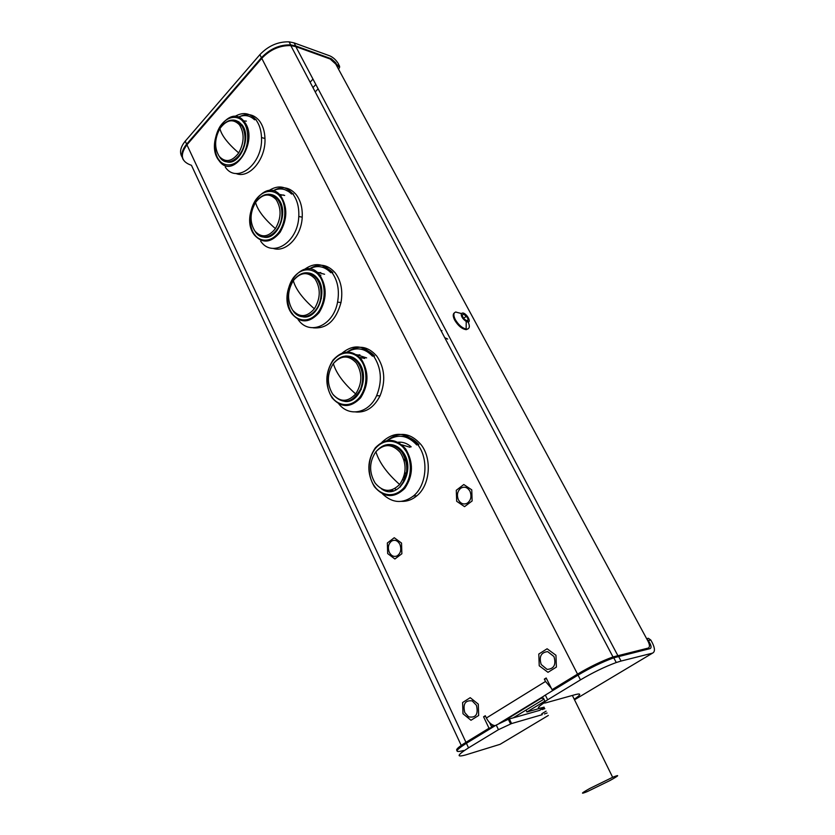 <?xml version="1.0" encoding="UTF-8"?>
<svg xmlns="http://www.w3.org/2000/svg" width="835" height="835" viewBox="0 0 835 835"><rect width="100%" height="100%" fill="white"/><g stroke="black" fill="none" stroke-linecap="round" stroke-linejoin="round"><path stroke-width="1.25" d="M469.938 491.22C471.9 496.272 470.992 500.269 467.245 503.202C463.686 504.851 460.753 503.766 458.457 499.925C456.568 495.145 457.35 491.241 460.784 488.214C464.417 486.22 467.464 487.222 469.938 491.22M399.871 544.337C401.687 549.482 400.748 553.344 397.053 555.933C393.87 557.143 391.291 555.943 389.308 552.342C387.565 547.603 388.338 543.856 391.594 541.09C394.903 539.41 397.658 540.495 399.871 544.337M476.441 705.293C478.507 714.301 475.898 718.152 468.623 716.837L464.792 712.62C462.705 703.999 465.168 700.085 472.182 700.878L476.441 705.293M553.939 656.519C556.319 664.66 554.033 668.96 547.092 669.388L541.205 664.524C538.836 656.707 540.986 652.396 547.656 651.624L553.939 656.519M409.985 447.257L401.927 444.836L409.985 447.257M364.718 358.465L359.791 357.422L364.718 358.465M360.24 357.912L362.296 357.704M320.922 275.143L319.784 275.08L320.922 275.143M394.631 488.673L396.646 489.686L394.631 488.673M495.207 725.698C491.773 725.239 488.83 722.682 486.367 718.016L485.281 715.731L483.569 716.795L489.018 728.235L465.961 742.336C458.415 747.033 455.451 749.757 457.058 750.529M612.859 658.126L609.978 659.034C600.459 662.51 590.543 667.301 580.241 673.428L554.805 688.969L552.05 689.7L546.173 677.978L544.337 679.116L545.505 681.454L551.351 688.291M552.05 689.7L577.538 674.116C589.813 666.81 601.638 661.08 613.005 656.947L648.19 648.085C649.891 647.261 649.87 645.048 648.137 641.447L335.816 64.159L330.169 59.003L295.809 46.635L290.81 45.591L613.005 656.947M461.233 745.415L191.455 165.299C181.112 161.781 179.608 154.955 186.925 144.81L261.772 58.356C270.133 49.599 279.808 45.351 290.81 45.591M356.576 360.96L357.109 360.48M463.133 745.363L491.867 727.421L489.602 722.672M491.867 727.421L489.018 728.235M485.532 716.253L483.569 716.795M546.476 678.584L544.337 679.116M553.542 689.303L554.523 689.47M387.67 553.584L387.346 543L394.245 537.73L401.531 543.074L401.865 553.751L394.892 558.991L387.67 553.584M456.672 501.282L456.296 490.27L463.801 484.53L471.754 489.842L472.13 500.948L464.552 506.647L456.672 501.282M539.233 665.777L538.794 654.055L547.102 648.774L555.943 655.256L556.392 667.082L547.99 672.321L539.233 665.777M462.987 713.758L462.611 702.527L470.22 697.684L478.288 704.135L478.674 715.48L470.982 720.261L462.987 713.758M182.218 157.23C179.274 152.628 180.276 147.273 185.234 141.178L259.873 54.661C268.265 45.841 278.003 41.573 289.067 41.833L294.097 42.898L329.762 55.841C333.228 57.375 336.087 59.995 338.342 63.669L339.709 66.936L338.582 69.263M646.822 638.629L648.357 638.284L650.799 640.028L652.406 643.002C655.058 648.471 655.099 651.853 652.532 653.127L574.511 699.793M336.996 66.341L336.724 64.681L339.407 65.641M294.097 42.898L295.694 45.925L331.359 58.784L335.66 62.708L336.724 64.681M650.799 640.028L648.43 640.581L650.047 643.566L649.202 644.067M648.43 640.581L646.854 639.067M463.759 750.926L463.561 750.508C454 753.055 454.95 750.644 466.4 743.286L468.529 747.847L498.453 729.675L496.24 725.062L508.338 719.279L509.371 718.956L511.594 723.559L542.27 714.666M466.4 743.286L496.24 725.062M185.234 141.178L186.633 144.184L261.438 57.719L259.873 54.661M186.633 144.184C181.811 150.081 180.715 155.31 183.356 159.861M295.694 45.925L290.663 44.871C279.6 44.62 269.851 48.9 261.438 57.719M545.119 701.494L543.47 698.175C540.433 698.843 541.059 697.82 545.328 695.085L578.039 675.108C590.408 667.75 602.317 661.988 613.767 657.813L650.1 648.618C651.384 647.991 651.373 646.311 650.047 643.566M618.568 656.352L621.052 661.049L652.532 653.127M548.334 715.459L500.082 744.319L465.627 754.934C456.067 757.543 457.037 755.174 468.529 747.847M511.594 723.559L498.453 729.675M621.052 661.049L616.251 662.531C604.811 666.747 592.881 672.53 580.482 679.867L578.039 675.108M545.328 695.085L547.677 699.782L580.482 679.867M547.677 699.782C543.387 702.506 542.76 703.519 545.787 702.83L575.889 694.47C581.525 693.123 580.972 694.72 574.25 699.26M544.399 713.988L547.082 713.006M540.078 710.241L509.371 718.956M544.827 708.623L542.207 709.573M494.09 725.531L491.335 726.314M493.506 726.732L491.773 727.233M320.786 272.596L317.613 272.763M316.914 272.168L324.564 274.256M313.041 327.8C326.631 329.073 335.952 320.671 340.983 302.573C343.018 290.924 341.129 281.082 335.336 273.035C327.779 264.361 319.22 262.921 309.649 268.703M298.043 319.44C309.096 336.077 333.416 326.036 337.57 302.093C339.605 290.413 337.716 280.529 331.912 272.461C323.792 263.286 314.753 262.19 304.775 269.183M307.677 272.868C311.486 273.087 314.732 274.934 317.436 278.379C328.458 291.394 317.206 320.17 302.646 316.778M332.81 272.607C329.595 269.308 325.932 267.45 321.809 267.043M309.253 268.922C317.216 264.862 324.418 266.125 330.848 272.721M315.181 275.967L314.534 276.239M314.367 308.804C306.831 317.383 299.588 317.843 292.626 310.171C287.031 300.746 287.25 290.914 293.304 280.654C300.631 271.949 307.875 271.354 315.035 278.848C320.849 288.388 320.619 298.377 314.367 308.804C302.708 298.638 295.694 289.244 293.304 280.654M310.756 273.744L311.455 273.682M283.587 195.014L280.059 195.139M275.894 196.611L275.362 196.914M279.328 194.388L284.672 195.453M273.191 248.412C285.904 252.921 301.445 236.587 302.218 217.194C302.635 208.051 300.621 200.525 296.174 194.628C289.902 187.374 282.606 185.892 274.266 190.182M260.624 241.106C272.137 258.495 297.959 242.557 298.784 216.474C299.201 207.289 297.187 199.742 292.741 193.835C285.81 185.975 277.898 184.879 268.985 190.547M270.185 194.409C273.421 194.701 276.187 196.298 278.493 199.21C289.369 211.766 277.262 241.315 263.244 236.983M293.44 193.991L284.829 189.639M272.909 190.808C279.861 187.531 286.092 188.616 291.603 194.064M277.69 198.25L277.011 198.542M275.435 228.613C268.306 237.317 261.459 238.142 254.884 231.086C249.592 222.256 249.822 212.706 255.562 202.446C262.503 193.637 269.35 192.666 276.114 199.565C281.593 208.499 281.364 218.185 275.435 228.613C264.173 218.822 257.545 210.107 255.562 202.446M273.348 195.547L274.099 195.494M240.574 123.194L240 123.517M238.601 122.244L239.123 122.004M243.601 120.898L246.367 121.127M235.887 173.461C248.987 179.348 266.062 159.276 264.966 138.485C264.685 131.147 262.764 125.177 259.205 120.595C253.934 114.489 247.692 113.049 240.47 116.253M225.273 167.084C236.889 184.566 263.056 164.025 261.512 137.545C261.23 130.187 259.32 124.206 255.75 119.614C249.759 112.819 242.787 111.786 234.823 116.503M234.625 120.303L241.743 124.488C252.41 136.564 239.676 166.739 226.285 161.666M256.178 119.729L249.602 116.482M238.236 117.14C244.321 114.395 249.759 115.293 254.55 119.802M241.576 125.083L240.167 125.845M238.706 152.941C231.942 161.75 225.45 162.898 219.24 156.395C214.23 148.098 214.459 138.829 219.908 128.59C226.494 119.687 232.986 118.403 239.384 124.739C244.561 133.12 244.331 142.524 238.706 152.941C227.798 143.516 221.536 135.395 219.908 128.59M237.818 121.691L238.591 121.659M361.137 389.58L360.814 388.546M359.895 354.833L357.109 355.073M356.461 354.624L366.628 357.902M355.762 411.989C365.98 412.793 374.08 407.417 380.029 395.853C385.853 381.313 384.799 368.11 376.888 356.221C367.901 345.982 358.038 344.552 347.276 351.942M338.76 403.837C349.113 417.26 368.84 413.419 376.637 395.654C382.461 381.073 381.418 367.817 373.495 355.898C363.83 345.085 353.445 344.072 342.35 352.892M347.224 356.086C351.733 356.19 355.585 358.298 358.779 362.421C369.884 375.823 359.728 403.691 344.761 401.447M374.539 356.002C370.51 351.608 365.866 349.312 360.595 349.093M347.402 351.932C356.524 346.755 364.885 348.174 372.483 356.19M354.624 358.424L354.03 358.685M355.689 393.943C347.715 402.355 340.043 402.397 332.664 394.047C326.725 383.985 326.944 373.84 333.342 363.601C341.087 355.042 348.759 354.844 356.357 363.016C362.536 373.224 362.306 383.536 355.689 393.943C343.623 383.348 336.181 373.235 333.342 363.601M350.147 356.691L350.783 356.608M404.818 479.447L403.691 477.067M404.297 474.979L405.445 477.86M401.04 442.195L398.65 442.529M398.055 442.206C402.825 441.788 407.198 443.333 411.185 446.85M412.855 496.481L413.753 495.906M401.677 501.376C407.188 501.543 412.26 499.674 416.895 495.781C430.108 485.156 432.269 458.749 421.038 444.637C410.371 432.582 399.088 431.184 387.189 440.442M382.482 493.861C392.419 503.265 402.762 503.943 413.534 495.906C426.768 485.25 428.929 458.759 417.688 444.606C406.04 431.758 394.12 430.985 381.929 442.258M388.974 444.523C394.329 444.408 398.921 446.829 402.741 451.798C417.197 469.656 398.149 501.825 381.313 488.705M418.846 444.617C413.805 438.866 407.96 436.079 401.301 436.246M387.503 440.389C397.888 433.636 407.637 435.15 416.738 444.93M390.55 490.646L389.997 490.26M391.928 489.811L393.525 490.938M402.908 479.113L404.004 481.19M396.166 446.099L395.633 446.349M399.631 484.488C391.177 492.702 383.035 492.264 375.207 483.183C368.882 472.412 369.112 461.922 375.886 451.735C384.079 443.354 392.231 443.615 400.309 452.528C406.875 463.467 406.645 474.123 399.631 484.488C387.137 473.445 379.215 462.527 375.886 451.735M391.678 444.846L392.21 444.752M392.711 491.126L389.59 490.322M589.948 788.397C580.941 793.438 580.074 794.492 587.349 791.57L609.999 780.506C619.278 775.35 620.165 774.275 612.65 777.291L589.948 788.397M543.909 702.966C537.187 707.485 536.602 709.061 542.145 707.694L526.927 711.984L544.911 701.056M544.076 707.151L542.145 707.694M525.987 710.084L526.927 711.984M583.508 671.497L585.523 670.787M467.704 317.811L463.675 314.075L462.047 315.4L463.916 318.866L467.047 320.911L468.299 319.492L467.704 317.811M467.047 320.911L468.299 319.492L466.431 316.037L463.321 313.991L462.068 315.317M454.407 312.833C452.747 314.023 452.841 316.475 454.699 320.181C458.217 325.911 462.068 329.063 466.233 329.658L468.143 328.802M456.004 311.987L455.659 312.05C453.374 312.895 453.269 315.432 455.325 319.638C458.467 324.857 462.068 328.009 466.139 329.073L466.869 329.115C469.646 328.719 470.063 326.328 468.132 321.966M467.6 321.955C471.921 322.738 466.859 313.365 462.767 312.958L461.306 313.501C460.889 316.194 462.527 318.845 466.222 321.465L467.6 321.955M446.067 338.373L446.715 338.488M445.253 337.904L447.09 338.78M441.986 330.618L441.464 330.702M445.441 338.248L447.696 339.062M466.723 320.849L468.299 319.492M463.592 318.49L466.431 316.037M317.895 89.032L315.233 91.944M598.935 663.982L601.503 662.405M596.159 665.297L599.217 663.428M513.201 717.87L543.961 699.145M503.348 721.325L541.591 697.976M486.367 718.016L545.505 681.454M261.772 58.356L577.538 674.116M186.925 144.81L465.961 742.336M617.785 655.496L295.809 46.635M645.371 649.776L648.19 648.085M315.609 84.711L312.958 87.623M544.243 707.475L539.295 710.46M331.359 58.784L330.879 59.316M312.76 79.304L310.119 82.227M541.811 713.737L546.121 711.149M319.189 275.936C323.583 280.351 328.082 297.604 318.375 311.935C307.948 325.191 295.548 319.241 292.271 313.511C288.054 308.992 283.775 292.333 293.085 278.149C303.115 264.841 315.734 270.133 319.189 275.936M292.135 314.075C275.226 292.845 303.533 252.494 320.014 275.373C327.163 287.219 326.882 299.608 319.168 312.551C309.795 323.041 300.809 323.573 292.208 314.169M297.03 276.646C304.19 270.999 310.745 271.532 316.705 278.264C320.567 283.681 321.903 290.329 320.703 298.199C318.198 315.16 301.08 322.842 293.221 311.048M280.153 196.747C284.297 200.797 288.524 217.267 279.339 231.66C269.465 245.052 257.744 239.948 254.644 234.562C250.667 230.408 246.628 214.491 255.458 200.254C264.966 186.842 276.896 191.309 280.153 196.747M254.539 235.157C238.559 215.482 265.405 174.891 280.946 196.204C287.689 207.299 287.417 219.323 280.111 232.255C271.239 242.912 262.733 243.904 254.602 235.251M268.16 194.211C271.907 194.117 275.101 195.724 277.752 199.043C280.717 203.03 282.105 208.092 281.927 214.251C281.687 232.516 263.662 244.29 255.51 232.046M243.319 122.025C247.233 125.73 251.22 141.491 242.505 155.905C233.142 169.39 222.037 165.059 219.104 159.996C215.336 156.176 211.537 140.927 219.918 126.68C228.947 113.184 240.24 116.921 243.319 122.025M219.031 160.623C203.897 142.357 229.406 101.609 244.091 121.493C260.029 140.176 233.122 181.435 219.094 160.706M232.641 120.042C235.898 120.01 238.685 121.419 241.002 124.29C243.371 127.39 244.686 131.408 244.937 136.345C246.273 154.778 228.091 169.693 219.887 157.418M360.636 360C365.292 364.811 370.082 382.921 359.822 397.157C348.79 410.236 335.639 403.347 332.163 397.23C327.706 392.314 323.145 374.852 332.977 360.751C343.582 347.6 356.962 353.8 360.636 360M332.006 397.752C324.815 385.29 325.139 372.744 332.956 360.146C342.527 349.698 352.036 349.447 361.471 359.415C369.07 372.076 368.788 384.872 360.636 397.794C350.721 408.064 341.202 408.085 332.079 397.857M345.377 356.054C350.314 355.762 354.531 357.871 358.048 362.359C363.34 370.343 364.164 379.299 360.532 389.235C352.37 403.128 343.268 405.006 333.217 394.851M404.704 449.397C409.651 454.658 414.765 473.695 403.889 487.797C392.2 500.645 378.245 492.702 374.55 486.168C369.811 480.803 364.958 462.486 375.364 448.499C386.595 435.536 400.8 442.759 404.704 449.397M374.362 486.659C366.722 473.33 367.035 460.377 375.312 447.821C385.446 437.592 395.529 437.916 405.57 448.792C413.649 462.36 413.377 475.574 404.735 488.444C394.224 498.464 384.121 497.9 374.435 486.753M387.44 444.575C393.097 444.147 397.961 446.548 402.021 451.787C409.317 464.396 408.576 476.096 399.798 486.878C408.409 476.096 409.056 464.406 401.75 451.818C392.627 442.028 383.839 442.216 375.364 452.403M543.063 696.588L499.079 723.444M616.251 662.531L613.767 657.813M289.067 41.833L290.663 44.871M510.561 723.882L508.338 719.279M337.016 65.975L339.709 66.936M646.645 638.681L648.357 638.284M340.983 302.573L337.57 302.093M321.433 298.304L320.703 298.199C321.767 290.309 320.337 283.66 316.382 278.253C309.096 270.634 301.717 271.031 294.233 279.433M302.218 217.194L298.784 216.474M282.668 214.407L281.927 214.251C281.98 208.072 280.477 202.988 277.418 199.022C270.832 192.248 264.048 192.728 257.044 200.452M264.966 138.485L261.512 137.545M245.678 136.543L244.937 136.345C244.551 131.377 243.121 127.337 240.637 124.238C234.677 118.215 228.425 118.768 221.88 125.897M380.029 395.853L376.637 395.654M361.263 389.277L360.532 389.235C364.029 379.288 363.1 370.333 357.756 362.369C349.625 353.748 341.578 354.05 333.603 363.256M404.265 475.105L405.403 477.954M416.895 495.781L413.534 495.906M404.808 458.728L404.297 461.202M404.871 471.994L406.092 475.731M400.529 486.857L399.798 486.878M612.65 777.291L572.372 695.451M461.306 313.501L455.659 312.05M466.139 329.073L466.222 321.465M466.233 329.658L466.869 329.115M467.141 320.703L467.83 320.807"/></g></svg>
